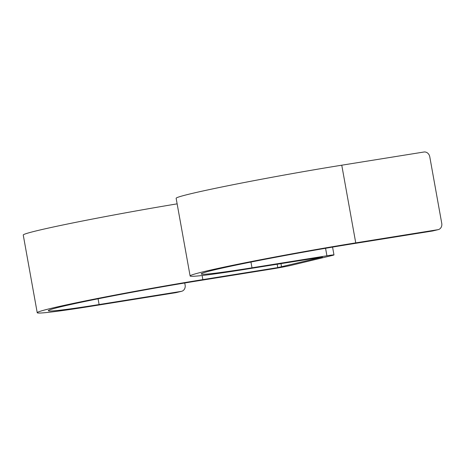<?xml version="1.0" encoding="UTF-8"?>
<svg xmlns="http://www.w3.org/2000/svg" width="465" height="465" viewBox="0 0 465 465"><rect width="100%" height="100%" fill="white"/><g stroke="black" fill="none" stroke-linecap="round" stroke-linejoin="round"><path stroke-width="0.7" d="M332.562 247.101L333.975 254.93A14.101 0.465 169.8 0 1 332.179 255.488L291.224 265.329A14.101 0.465 169.8 0 1 272.316 268.91L197.393 280.924A101.527 3.365 169.8 0 0 48.331 310.713A101.527 3.365 169.8 0 0 99.109 304.546L181.28 291.369A5.638 4.894 76.5 0 0 181.6 291.305A5.638 4.894 76.5 0 0 185.117 285.045L184.75 282.993M177.136 203.85A112.809 3.737 169.8 0 0 23.25 235.04L37.223 312.713A112.809 3.737 169.8 0 0 93.651 305.86L175.822 292.677L181.28 291.369M355.742 242.87L341.763 165.197L423.941 152.014A5.638 4.894 76.5 0 1 429.77 156.786L441.75 223.369A5.638 4.894 76.5 0 1 438.233 229.629A5.638 4.894 76.5 0 1 437.914 229.693L355.742 242.87A112.809 3.737 169.8 0 0 190.115 275.972A112.809 3.737 169.8 0 0 246.537 269.119L322.512 257.04L277.779 267.596L202.856 279.616A112.809 3.737 169.8 0 0 37.223 312.713M181.6 291.305L176.142 292.613A5.638 4.894 -103.5 0 1 175.822 292.677M333.975 254.93A14.101 0.465 169.8 0 0 326.918 255.785L325.57 248.287M438.233 229.629L432.776 230.942A5.638 4.894 -103.5 0 1 432.456 231.006L350.279 244.183A101.527 3.365 169.8 0 0 201.217 273.972A101.527 3.365 169.8 0 0 251.995 267.805L326.918 255.785M341.763 165.197A112.809 3.737 169.8 0 0 176.136 198.293L190.115 275.972M99.109 304.546L98.074 298.797M202.856 279.616L202.118 275.513M277.779 267.596L277.169 264.201M281.558 266.881L280.97 263.591M251.995 267.805L250.961 262.057M437.914 229.693L432.456 231.006"/></g></svg>
